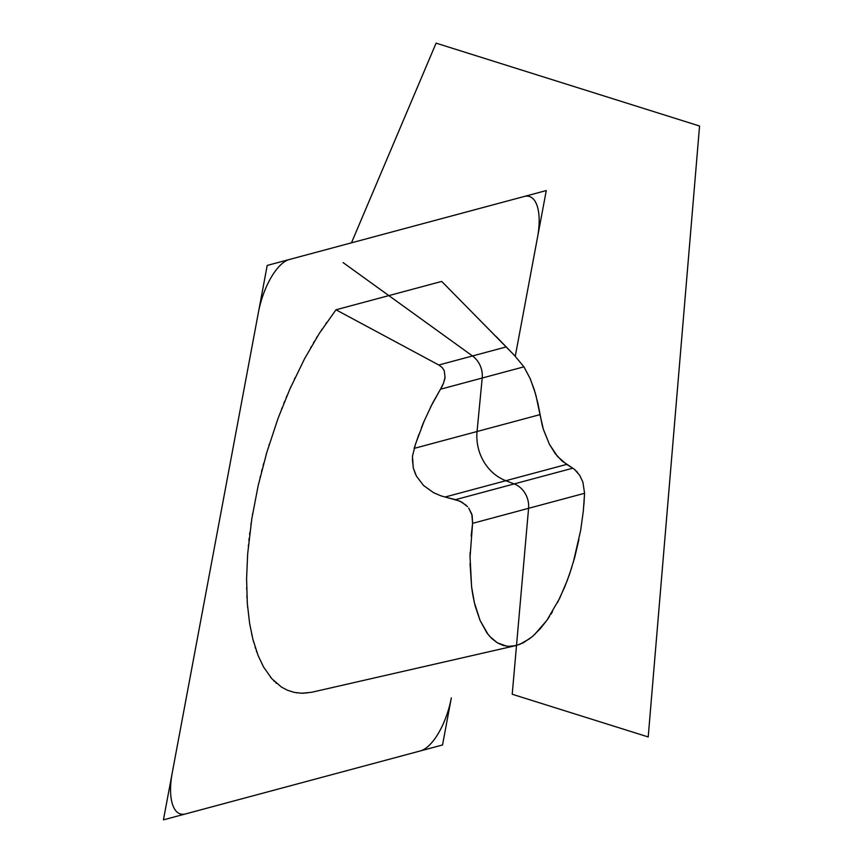 <?xml version="1.0" encoding="UTF-8"?>
<svg xmlns="http://www.w3.org/2000/svg" width="863" height="863" viewBox="0 0 863 863"><rect width="100%" height="100%" fill="white"/><g stroke="black" fill="none" stroke-linecap="round" stroke-linejoin="round"><path stroke-width="1.29" d="M163.441 819.85L442.525 744.974L451.327 697.897A49.115 20.129 106.5 0 1 420.4 750.907L185.567 813.917A49.115 20.129 106.5 0 1 172.255 772.784L258.393 312.503A49.115 20.129 106.5 0 1 289.321 259.504L524.154 196.494A49.115 20.129 106.5 0 1 537.466 237.627L515.276 356.236L546.279 190.561L267.206 265.437L163.441 819.85M466.354 505.416L459.828 501.079L441.069 495.891L433.582 492.697L423.55 485.481L416.462 476.193L413.269 467.994L412.471 456.225L415.567 443.927L424.111 421.209L432.492 403.301L440.475 389.224L523.938 366.829L514.197 355.125L441.716 281.424L335.977 309.795L441.716 281.424L506.182 346.926L438.803 365.006L335.977 309.795L319.386 333.301L304.607 358.663L289.892 389.03L278.134 418.145L266.85 452.266L258.188 485.524L251.791 518.868L247.681 553.712M306.969 693.011L306.354 693.065M304.326 693.205L303.247 693.237M301.608 693.237L300.583 693.205M297.131 692.892L296.408 692.784M281.629 687.175L287.584 690.292L294.423 692.428L301.78 693.237L311.554 692.299L515.47 645.686L508.685 646.322M276.516 683.345L275.675 682.601M274.412 681.414L273.614 680.627M271.004 677.779L270.475 677.142M258.113 655.546L257.81 654.769M256.818 652.148L256.3 650.702M255.545 648.447L255.081 647.002M253.582 641.91L253.28 640.81M251.91 635.222L251.726 634.445M247.67 607.595L247.573 606.506M247.293 602.838L247.152 600.842M246.98 597.768L246.883 595.794M246.645 588.998L246.624 587.541M246.57 580.27L246.581 579.267M247.659 554.046L246.581 578.846L247.325 603.42L249.59 623.237L252.881 639.267L258.069 655.438L263.593 667.067L271.834 678.728L281.521 687.099M248.339 546.16L248.458 544.866M248.911 540.54L249.17 538.199M249.59 534.618L249.871 532.331M250.939 524.521L251.176 522.87M252.471 514.661L252.654 513.55M260.043 477.617L260.378 476.247M261.511 471.716L262.136 469.267M263.118 465.545L263.754 463.183M265.998 455.179L266.484 453.496M268.976 445.211L269.321 444.089M281.575 409.073L282.082 407.768M283.787 403.496L284.725 401.198M286.16 397.724L287.077 395.534M290.27 388.167L290.95 386.635M294.391 379.116L294.866 378.113M310.712 347.627L311.338 346.538M313.431 342.967L314.574 341.058M316.311 338.199L317.422 336.397M321.23 330.432L322.039 329.202M326.063 323.247L326.473 322.654M510.669 351.489L495.945 336.322M430.54 407.109L440.475 389.224L523.938 366.829L530.033 378.328L534.348 389.86L537.886 403.226L542.223 425.34M542.061 424.747L543.129 428.587M543.453 429.666L549.407 444.262L555.297 453.711L561.996 460.982L572.795 468.188L455.567 499.645L461.791 502.093L467.606 506.732M471.586 586.689L470.055 557.067L472.59 523.334L584.575 493.291L582.881 482.039L579.612 475.2L574.488 469.364L577.541 472.363M471.176 536.085L472.59 523.334L584.575 493.291L583.884 504.823M578.911 539.558L574.629 557.714L569.688 573.776L564.769 586.84L557.498 602.644M552.503 611.63L550.874 614.273M549.526 616.387L547.498 619.397M546.635 620.637L534.413 634.747M529.85 638.577L519.753 644.359L513.539 646.063L508.49 646.344L503.291 645.47L497.336 642.827L489.893 636.549M506.57 646.128L497.358 642.827L492.029 638.739L488.026 634.337L480.001 620.281L475.384 606.635M489.968 636.624L488.329 634.693M487.563 633.722L487.002 632.946M486.721 632.568L480.098 620.486L474.413 602.762L471.619 587.013L470.044 563.442M475.233 606.074L474.553 603.334M474.272 602.158L473.744 599.72M473.517 598.642L472.6 593.636M472.428 592.633L471.673 587.358M472.59 523.334L472.158 515.373L468.749 508.167L471.824 514.208L472.59 523.334M444.531 380.141L445.049 377.271L443.571 383.021L440.475 389.224L442.255 386.085M442.579 385.351L443.064 384.272M445.049 377.271L444.251 370.68L442.136 367.465L438.803 365.006L442.115 367.455L444.251 370.68L445.049 377.271M584.575 493.291L583.323 511.079L580.637 530.54L573.226 562.6M571.845 567.174L567.282 580.443L559.645 598.35L546.98 620.163L540.454 628.512L532.244 636.689L523.269 642.784L516.516 645.427M470.022 557.12L470.119 552.417M574.715 469.558L572.795 468.188L455.567 499.645L445.028 497.034L566.624 464.402L572.795 468.188M535.912 395.168L539.99 414.628L414.111 448.404L539.99 414.628L543.334 429.235L549.407 444.262L557.509 456.451L566.624 464.402L445.028 497.034M441.209 495.923L440.626 495.729M433.765 492.784L433.118 492.439M416.732 476.646L416.225 475.718M415.437 474.078L413.345 468.134L412.341 459.03M412.438 456.883L412.568 455.588M523.938 366.829L530.314 378.9L535.448 393.517M414.111 448.404L418.868 434.445M421.403 427.768L424.046 421.295M506.182 346.926L438.803 365.006M343.086 262.589L472.493 355.966A22.33 19.752 75 0 1 482.201 378.026L477.056 431.522A44.649 39.504 75 0 0 505.826 480.713L514.175 483.916A22.33 19.752 75 0 1 528.577 508.318L512.223 694.251L648.21 736.948L699.559 126.02L436.095 43.15L351.468 242.827"/></g></svg>
